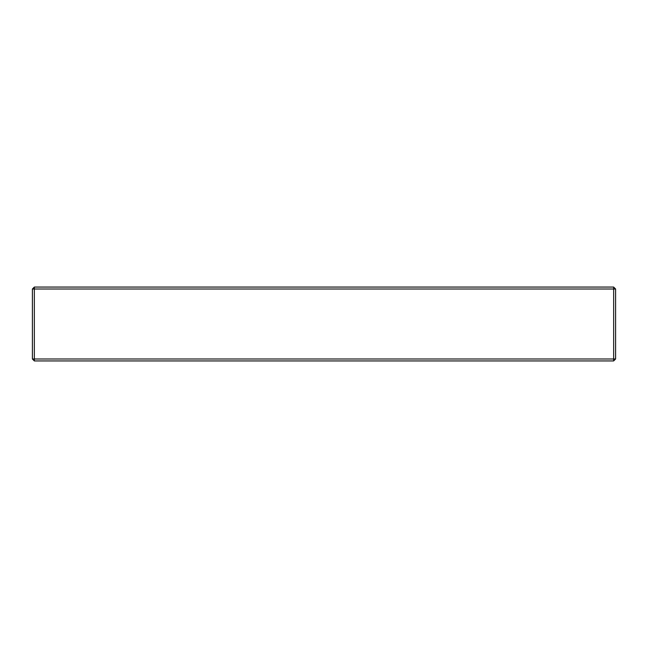 <?xml version="1.0" encoding="UTF-8"?>
<svg xmlns="http://www.w3.org/2000/svg" width="648" height="648" viewBox="0 0 648 648"><rect width="100%" height="100%" fill="white"/><g stroke="black" fill="none" stroke-linecap="round" stroke-linejoin="round"><path stroke-width="0.97" d="M615.6 358.992L613.656 360.936L34.344 360.936L32.4 358.992L32.4 289.008L34.344 287.064L613.656 287.064L615.6 289.008L615.6 358.992L613.656 358.992L613.656 289.008L615.6 289.008M34.344 287.064L34.344 289.008L613.656 289.008L613.656 287.064M613.656 360.936L613.656 358.992L34.344 358.992L34.344 360.936M32.4 289.008L34.344 289.008L34.344 358.992L32.4 358.992"/></g></svg>
